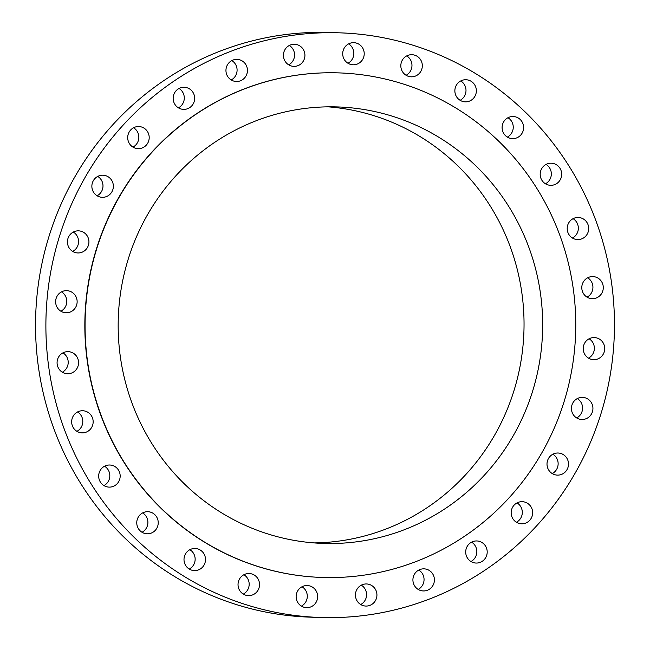 <?xml version="1.0" encoding="UTF-8"?>
<svg xmlns="http://www.w3.org/2000/svg" width="650" height="650" viewBox="0 0 650 650"><rect width="100%" height="100%" fill="white"/><g stroke="black" fill="none" stroke-linecap="round" stroke-linejoin="round"><path stroke-width="0.97" d="M62.327 372.214A11.058 10.749 91.8 0 0 62.953 352.852M76.464 356.111A11.058 10.749 91.8 0 0 58.305 357.573A11.058 10.749 91.8 0 0 67.462 373.75A11.058 10.749 91.8 0 0 76.464 356.111M499.127 560.072A292.484 284.286 91.8 0 0 601.624 237.738A292.484 284.286 91.8 0 0 339.536 32.833A292.484 284.286 91.8 0 0 161.224 90.261A292.484 284.286 91.8 0 0 58.727 412.588A292.484 284.286 91.8 0 0 320.824 617.5A292.484 284.286 91.8 0 0 499.127 560.072M339.536 32.833L329.176 32.5A292.484 284.286 91.8 0 0 150.873 89.928A292.484 284.286 91.8 0 0 48.376 412.262A292.484 284.286 91.8 0 0 310.464 617.167L320.824 617.5M314.129 542.913A218.359 212.241 91.8 0 0 437.929 499.956A218.359 212.241 91.8 0 0 515.791 263.9A218.359 212.241 91.8 0 0 328.088 106.836M204.279 149.801A218.359 212.241 91.8 0 0 127.758 390.439A218.359 212.241 91.8 0 0 323.432 543.424A218.359 212.241 91.8 0 0 456.552 500.549A218.359 212.241 91.8 0 0 533.073 259.902A218.359 212.241 91.8 0 0 337.399 106.925A218.359 212.241 91.8 0 0 204.279 149.801M476.223 527.898A252.419 245.342 91.8 0 0 564.679 249.722A252.419 245.342 91.8 0 0 338.488 72.881A252.419 245.342 91.8 0 0 184.608 122.444A252.419 245.342 91.8 0 0 96.151 400.619A252.419 245.342 91.8 0 0 322.343 577.46A252.419 245.342 91.8 0 0 476.223 527.898M338.374 72.881A252.419 245.342 91.8 0 0 338.252 72.881A252.419 245.342 91.8 0 0 184.373 122.436A252.419 245.342 91.8 0 0 95.916 400.611A252.419 245.342 91.8 0 0 322.108 577.452A252.419 245.342 91.8 0 0 322.221 577.46M89.416 413.408A11.058 10.749 91.8 0 0 72.394 417.812A11.058 10.749 91.8 0 0 82.054 432.859A11.058 10.749 91.8 0 0 89.416 413.408M114.441 466.277A11.058 10.749 91.8 0 0 99.036 473.249A11.058 10.749 91.8 0 0 109.07 487.118A11.058 10.749 91.8 0 0 114.441 466.277M150.28 512.07A11.058 10.749 91.8 0 0 136.874 521.154A11.058 10.749 91.8 0 0 147.152 533.804A11.058 10.749 91.8 0 0 150.28 512.07M195.146 548.486A11.058 10.749 91.8 0 0 184.007 559.179A11.058 10.749 91.8 0 0 194.399 570.594A11.058 10.749 91.8 0 0 205.489 559.902A11.058 10.749 91.8 0 0 195.146 548.486M246.781 573.714A11.058 10.749 91.8 0 0 248.43 595.628A11.058 10.749 91.8 0 0 259.504 583.7A11.058 10.749 91.8 0 0 246.781 573.714M302.599 586.471A11.058 10.749 91.8 0 0 306.548 607.653A11.058 10.749 91.8 0 0 317.46 594.498A11.058 10.749 91.8 0 0 302.599 586.471M359.799 586.129A11.058 10.749 91.8 0 0 365.828 606.06A11.058 10.749 91.8 0 0 376.447 591.703A11.058 10.749 91.8 0 0 359.799 586.129M415.512 572.699A11.058 10.749 91.8 0 0 423.304 590.947A11.058 10.749 91.8 0 0 433.501 575.429A11.058 10.749 91.8 0 0 415.512 572.699M466.944 546.861A11.058 10.749 91.8 0 0 476.101 563.054A11.058 10.749 91.8 0 0 485.956 557.148A11.058 10.749 91.8 0 0 476.808 540.954A11.058 10.749 91.8 0 0 466.944 546.861M511.526 509.901A11.058 10.749 91.8 0 0 521.552 523.794A11.058 10.749 91.8 0 0 532.293 515.572A11.058 10.749 91.8 0 0 522.259 501.686A11.058 10.749 91.8 0 0 511.526 509.901M547.008 463.677A11.058 10.749 91.8 0 0 557.399 475.118A11.058 10.749 91.8 0 0 568.49 464.457A11.058 10.749 91.8 0 0 558.106 453.017A11.058 10.749 91.8 0 0 547.008 463.677M571.618 410.516A11.058 10.749 91.8 0 0 581.823 419.486A11.058 10.749 91.8 0 0 592.743 406.348A11.058 10.749 91.8 0 0 582.53 397.377A11.058 10.749 91.8 0 0 571.618 410.516M584.122 353.064A11.058 10.749 91.8 0 0 593.621 359.669A11.058 10.749 91.8 0 0 603.826 344.175A11.058 10.749 91.8 0 0 594.327 337.569A11.058 10.749 91.8 0 0 584.122 353.064M583.895 294.223A11.058 10.749 91.8 0 0 602.054 292.76A11.058 10.749 91.8 0 0 592.889 276.583A11.058 10.749 91.8 0 0 583.895 294.223M570.944 236.925A11.058 10.749 91.8 0 0 587.966 232.521A11.058 10.749 91.8 0 0 578.305 217.474A11.058 10.749 91.8 0 0 570.944 236.925M545.919 184.056A11.058 10.749 91.8 0 0 561.324 177.084A11.058 10.749 91.8 0 0 551.289 163.215A11.058 10.749 91.8 0 0 545.919 184.056M510.079 138.263A11.058 10.749 91.8 0 0 523.486 129.179A11.058 10.749 91.8 0 0 513.207 116.521A11.058 10.749 91.8 0 0 510.079 138.263M465.213 101.839A11.058 10.749 91.8 0 0 465.254 101.847A11.058 10.749 91.8 0 0 476.352 91.154A11.058 10.749 91.8 0 0 465.961 79.739A11.058 10.749 91.8 0 0 454.87 90.423A11.058 10.749 91.8 0 0 465.213 101.839M413.579 76.619A11.058 10.749 91.8 0 0 411.929 54.706A11.058 10.749 91.8 0 0 400.855 66.633A11.058 10.749 91.8 0 0 413.579 76.619M357.76 63.862A11.058 10.749 91.8 0 0 353.811 42.681A11.058 10.749 91.8 0 0 342.899 55.835A11.058 10.749 91.8 0 0 357.76 63.862M300.56 64.204A11.058 10.749 91.8 0 0 294.531 44.265A11.058 10.749 91.8 0 0 283.912 58.622A11.058 10.749 91.8 0 0 300.56 64.204M244.847 77.634A11.058 10.749 91.8 0 0 237.047 59.386A11.058 10.749 91.8 0 0 226.858 74.904A11.058 10.749 91.8 0 0 244.847 77.634M193.416 103.472A11.058 10.749 91.8 0 0 184.259 87.279A11.058 10.749 91.8 0 0 174.403 93.186A11.058 10.749 91.8 0 0 183.552 109.379A11.058 10.749 91.8 0 0 193.416 103.472M148.834 140.433A11.058 10.749 91.8 0 0 138.808 126.539A11.058 10.749 91.8 0 0 128.066 134.753A11.058 10.749 91.8 0 0 138.093 148.647A11.058 10.749 91.8 0 0 148.834 140.433M113.352 186.648A11.058 10.749 91.8 0 0 102.96 175.207A11.058 10.749 91.8 0 0 91.869 185.876A11.058 10.749 91.8 0 0 102.253 197.316A11.058 10.749 91.8 0 0 113.352 186.648M88.741 239.818A11.058 10.749 91.8 0 0 78.536 230.847A11.058 10.749 91.8 0 0 67.616 243.986A11.058 10.749 91.8 0 0 77.821 252.956A11.058 10.749 91.8 0 0 88.741 239.818M76.237 297.261A11.058 10.749 91.8 0 0 66.739 290.656A11.058 10.749 91.8 0 0 56.534 306.158A11.058 10.749 91.8 0 0 66.032 312.764A11.058 10.749 91.8 0 0 76.237 297.261M572.463 238.046A11.058 10.749 91.8 0 0 573.081 218.676M103.935 485.582A11.058 10.749 91.8 0 0 104.553 466.212M545.447 183.787A11.058 10.749 91.8 0 0 546.065 164.418M142.017 532.277A11.058 10.749 91.8 0 0 142.634 512.907M507.366 137.093A11.058 10.749 91.8 0 0 507.983 117.723M189.264 569.059A11.058 10.749 91.8 0 0 189.881 549.689M460.119 100.311A11.058 10.749 91.8 0 0 460.736 80.941M243.295 594.092A11.058 10.749 91.8 0 0 243.912 574.722M406.088 75.278A11.058 10.749 91.8 0 0 406.705 55.908M301.413 606.117A11.058 10.749 91.8 0 0 302.031 586.747M347.969 63.253A11.058 10.749 91.8 0 0 348.587 43.883M360.693 604.533A11.058 10.749 91.8 0 0 361.319 585.163M288.681 64.837A11.058 10.749 91.8 0 0 289.307 45.468M418.169 589.412A11.058 10.749 91.8 0 0 418.795 570.042M231.205 79.958A11.058 10.749 91.8 0 0 231.831 60.588M470.966 561.519A11.058 10.749 91.8 0 0 471.583 542.157M178.417 107.843A11.058 10.749 91.8 0 0 179.034 88.481M516.417 522.259A11.058 10.749 91.8 0 0 517.043 502.889M132.957 147.111A11.058 10.749 91.8 0 0 133.583 127.741M552.264 473.582A11.058 10.749 91.8 0 0 552.882 454.22M97.118 195.78A11.058 10.749 91.8 0 0 97.736 176.418M576.688 417.95A11.058 10.749 91.8 0 0 577.314 398.58M72.686 251.42A11.058 10.749 91.8 0 0 73.312 232.05M588.486 358.142A11.058 10.749 91.8 0 0 589.103 338.772M60.897 311.228A11.058 10.749 91.8 0 0 61.514 291.858M587.048 297.148A11.058 10.749 91.8 0 0 587.673 277.786M76.919 431.324A11.058 10.749 91.8 0 0 77.537 411.954"/></g></svg>
